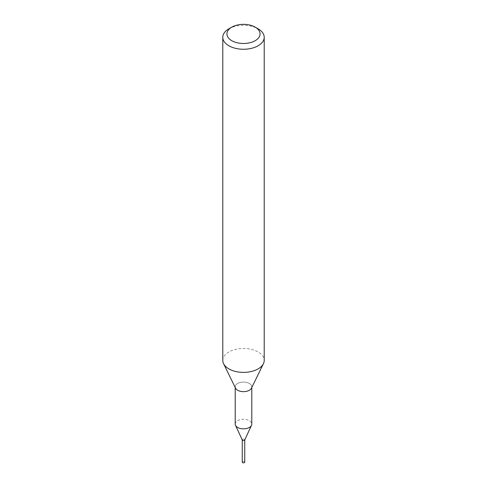 <?xml version="1.0" encoding="UTF-8"?>
<svg xmlns="http://www.w3.org/2000/svg" width="487" height="487" viewBox="0 0 487 487"><rect width="100%" height="100%" fill="white"/><g stroke="black" fill="none" stroke-linecap="round" stroke-linejoin="round"><path stroke-width="0.37" stroke-dasharray="2.44 1.83" d="M235.215 424.061A8.285 4.785 180 0 1 237.644 420.683A8.285 4.785 180 0 1 246.672 419.642A8.285 4.785 180 0 1 251.785 424.061M242.301 440.047A1.242 0.718 180 0 1 242.623 439.353A1.242 0.718 180 0 1 244.121 439.237A1.242 0.718 180 0 1 244.699 440.047M249.356 390.245A8.285 4.785 180 0 1 240.328 391.286A8.285 4.785 180 0 1 235.215 386.867A8.285 4.785 180 0 1 237.644 383.482A8.285 4.785 180 0 1 246.672 382.447A8.285 4.785 180 0 1 251.785 386.867A8.285 4.785 180 0 1 249.362 390.245M222.784 360.423A20.716 11.962 180 0 1 228.853 351.961A20.716 11.962 180 0 1 251.426 349.374A20.716 11.962 180 0 1 264.216 360.423M235.525 388.163A8.285 4.785 180 0 1 237.638 383.482A8.285 4.785 180 0 1 247.688 382.739A8.285 4.785 180 0 1 251.475 388.163M228.853 28.843A20.716 11.962 180 0 1 258.147 28.843M242.258 462.145A1.242 0.718 180 0 1 243.025 461.481A1.242 0.718 180 0 1 244.377 461.633A1.242 0.718 180 0 1 244.742 462.145M244.377 439.353A1.242 0.718 180 0 1 244.742 439.864A1.242 0.718 180 0 1 243.975 440.528A1.242 0.718 180 0 1 242.623 440.37A1.242 0.718 180 0 1 242.258 439.864A1.242 0.718 180 0 1 243.025 439.201A1.242 0.718 180 0 1 244.377 439.353M242.252 439.944A1.26 0.724 180 0 1 242.952 439.207A1.26 0.724 180 0 1 244.389 439.347A1.26 0.724 180 0 1 244.748 439.944M235.215 387.524L235.215 386.867M251.785 387.524L251.785 386.867"/><path stroke-width="0.73" d="M251.785 387.524L251.785 424.061A8.285 4.785 180 0 1 251.505 425.297A8.285 4.785 180 0 1 249.356 427.446A8.285 4.785 180 0 1 241.351 428.682A8.285 4.785 180 0 1 235.495 425.297A8.285 4.785 180 0 1 235.215 424.061L235.215 387.524M251.505 425.297L244.699 440.047A1.242 0.718 180 0 1 244.377 440.37A1.242 0.718 180 0 1 243.177 440.552A1.242 0.718 180 0 1 242.301 440.047L235.495 425.297M255.218 27.15L258.147 28.843A20.716 11.962 180 0 1 264.216 37.298L264.216 360.423A20.716 11.962 180 0 1 263.437 363.667A20.716 11.962 180 0 1 258.147 368.878A20.716 11.962 180 0 1 223.563 363.667A20.716 11.962 180 0 1 222.784 360.423L222.784 37.298A20.716 11.962 180 0 1 228.853 28.843L231.782 27.15A16.57 9.57 180 0 1 255.218 27.15A16.57 9.57 180 0 1 255.218 40.683A16.57 9.57 180 0 1 231.782 40.683A16.57 9.57 180 0 1 231.782 27.15L228.853 28.843M263.437 363.667L251.475 388.163A8.285 4.785 180 0 1 249.362 390.245A8.285 4.785 180 0 1 235.525 388.163L223.563 363.667M264.216 37.298A20.716 11.962 180 0 1 258.147 45.76A20.716 11.962 180 0 1 235.574 48.353A20.716 11.962 180 0 1 222.784 37.298M244.742 439.968L244.742 462.145A1.242 0.718 180 0 1 243.975 462.808A1.242 0.718 180 0 1 242.623 462.65A1.242 0.718 180 0 1 242.258 462.145L242.258 439.968M244.748 439.944A1.26 0.724 180 0 1 243.914 440.546A1.26 0.724 180 0 1 242.611 440.376A1.26 0.724 180 0 1 242.252 439.944"/></g></svg>
